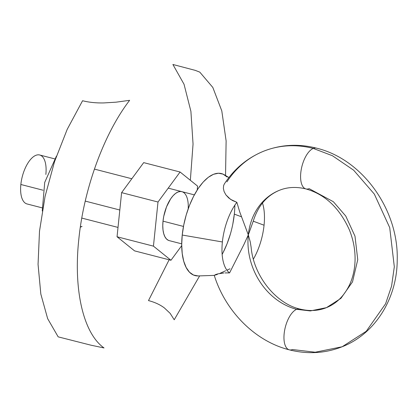 <?xml version="1.0" encoding="UTF-8"?>
<svg xmlns="http://www.w3.org/2000/svg" width="417" height="417" viewBox="0 0 417 417"><rect width="100%" height="100%" fill="white"/><g stroke="black" fill="none" stroke-linecap="round" stroke-linejoin="round"><path stroke-width="0.63" d="M299.943 309.054A21.074 9.534 104.5 0 0 296.659 309.32L310.295 310.931L326.448 307.647C318.312 310.931 309.44 311.395 299.844 309.028C276.393 303.784 253.63 276.294 251.128 247.234L250.242 241.86L248.308 234.907A63.217 53.491 -111.9 0 0 296.659 309.32A21.074 9.534 -75.5 0 1 299.385 308.934M220.176 273.239L225.706 270.711M226.911 270.164L227.812 269.763L226.911 270.164M229.996 268.809L227.812 269.763M226.911 181.864A105.36 89.155 68.1 0 1 262.116 151.845A105.36 89.155 68.1 0 1 313.287 148.426A21.074 9.534 -75.5 0 1 316.571 148.16A21.074 9.534 104.5 0 0 313.287 148.426L332.422 155.729L353.647 170.199L374.336 194.098L389.713 227.64L394.315 266.817L391.573 286.109L385.595 303.779L366.256 331.275L342.154 346.756L315.226 352.224L292.505 349.545A21.074 9.534 -75.5 0 1 289.221 349.811A21.074 9.534 -75.5 0 1 284.649 330.238A21.074 9.534 -75.5 0 1 296.659 309.32A21.074 9.534 104.5 0 0 284.649 330.238A21.074 9.534 104.5 0 0 289.221 349.811M262.116 151.845A105.36 89.155 -111.9 0 1 313.287 148.426L332.422 155.729L353.647 170.199L374.336 194.098L389.713 227.64L394.315 266.817L391.573 286.109L385.595 303.779L366.256 331.275L342.154 346.756C375.253 333.902 397.109 298.332 397.213 260.166C398.777 210.126 362.774 159.221 316.472 148.134C298.27 143.526 280.657 144.553 263.638 151.215C247.344 157.907 234.245 168.817 224.351 183.944L223.642 185.492L223.366 188.338L224.101 191.554L225.889 194.864L230.481 199.31L236.866 202.323L239.666 211.742L248.308 234.907A63.217 53.491 68.1 0 1 278.764 190.559A63.217 53.491 -111.9 0 0 248.308 234.907L253.244 221.172C257.982 205.915 266.682 195.63 279.343 190.324C287.48 187.04 296.351 186.576 305.948 188.943C325.01 194.317 339.474 207.937 349.342 229.803C353.46 240.01 355.362 250.341 355.044 260.797C354.716 269.575 352.912 277.508 349.644 284.613C344.176 295.971 336.446 303.649 326.448 307.647L340.913 298.358L352.516 281.866L357.75 259.687L354.987 236.178L345.761 216.053L333.345 201.713L309.133 188.651A21.074 9.534 -75.5 0 1 305.849 188.917A21.074 9.534 -75.5 0 1 301.277 169.344A21.074 9.534 -75.5 0 1 313.287 148.426A21.074 9.534 104.5 0 0 301.277 169.344A21.074 9.534 104.5 0 0 305.849 188.917M54.606 158.841L39.667 154.988A25.286 11.441 104.5 0 0 35.846 155.338A25.286 11.441 104.5 0 0 20.85 184.491L43.05 190.215L20.85 184.491A25.286 11.441 104.5 0 0 27.037 203.955L41.976 207.807M183.47 226.431L163.016 221.156L183.47 226.431M119.815 210.012L85.25 201.098L119.815 210.012M35.846 155.338A25.286 11.441 -75.5 0 1 45.86 174.452M326.448 307.647L310.295 310.931L296.659 309.32A63.217 53.491 68.1 0 1 248.308 234.907L243.992 244.393L229.574 272.9L224.951 272.927L229.574 272.9A42.143 19.067 -75.5 0 1 222.381 241.964L182.224 235.042A52.678 23.832 104.5 0 0 198.283 275.934L214.411 275.382L215.521 274.6L217.721 273.906L223.83 272.989M217.346 274.449L214.239 275.314L217.721 273.906L223.199 273.036M262.475 203.037A42.143 19.067 -75.5 0 1 264.06 225.227L253.239 221.187L264.06 225.227A42.143 19.067 -75.5 0 1 253.38 259.124M222.146 254.391A52.678 23.832 104.5 0 0 234.323 214.124L241.464 216.788L234.323 214.124A52.678 23.832 104.5 0 0 234.834 205.2M227.067 176.964L223.043 174.129L218.451 173.227L213.468 174.301L208.286 177.308L203.105 182.135L198.122 188.588L193.53 196.428L189.5 205.346L186.196 215.005L183.741 225.034L182.224 235.042L181.713 244.649L182.219 253.489L183.725 261.214L186.18 267.532L189.48 272.202L193.504 275.038L198.096 275.934M223.022 252.738L227.046 243.82L230.351 234.161M232.811 224.132L234.323 214.124M228.917 177.527L224.362 174.806A52.678 23.832 104.5 0 0 182.224 235.042L222.381 241.964A42.143 19.067 -75.5 0 1 236.866 202.323L232.462 200.504L228.719 197.955L225.889 194.864L224.101 191.554L223.366 188.338L223.642 185.492L224.377 183.902M169.13 259.786L148.488 300.589C154.759 302.226 160.055 304.665 164.366 307.913L170.162 313.37L174.217 319.776L199.644 275.887M225.534 175.505L226.123 140.899L221.792 110.88L212.821 87.445L199.811 72.146L195.297 70.379L172.893 64.473L184.043 84.276L190.908 111.37L193.05 144.053L190.345 180.28M78.803 239.41C73.324 290.096 83.39 333.386 104.041 347.955L90.974 345.187L58.171 336.858L47.653 318.656L40.824 294.042L38.056 264.347L39.5 231.19L45.078 196.376L54.486 161.796L67.215 129.327L82.571 100.737C88.847 102.337 95.863 103.072 103.619 102.936L116.051 102.181L129.63 100.325C104.052 133.45 83.781 188.927 78.803 239.41M80.325 227.213L82.04 226.426L80.361 226.942M56.389 156.203L44.718 182.401L42.263 210.981M181.713 243.846L169.203 240.619A25.286 11.441 -75.5 0 1 163.016 221.156L162.771 225.769L163.016 230.012L163.74 233.718L164.913 236.752L166.498 238.993L168.432 240.354M158.001 202.021L121.608 192.638L143.688 162.625L180.081 172.012L158.001 202.021L153.44 246.145L170.96 260.26L181.718 245.639L170.96 260.26L134.566 250.872L170.96 260.26L153.44 246.145L117.047 236.762L153.44 246.145L158.001 202.021L180.081 172.012L143.688 162.625L121.608 192.638L158.001 202.021M197.595 186.123L180.081 172.012L197.595 186.123L197.199 190.006L197.595 186.123M134.566 250.872L117.047 236.762L121.608 192.638L117.047 236.762L134.566 250.872M181.885 191.664L180.405 191.486L178.012 192.002L175.526 193.446L173.039 195.761L170.647 198.857L166.508 206.9L163.74 216.35L163.016 221.156A25.286 11.441 -75.5 0 1 181.833 191.653A25.286 11.441 -75.5 0 1 188.208 208.792L188.27 206.504M81.789 218.075L118.016 227.416M342.154 346.756C325.135 353.418 307.522 354.445 289.32 349.837C255.1 341.309 225.524 311.416 214.244 275.335M194.343 194.875L168.218 188.14M131.824 178.752L94.419 169.104"/></g></svg>
